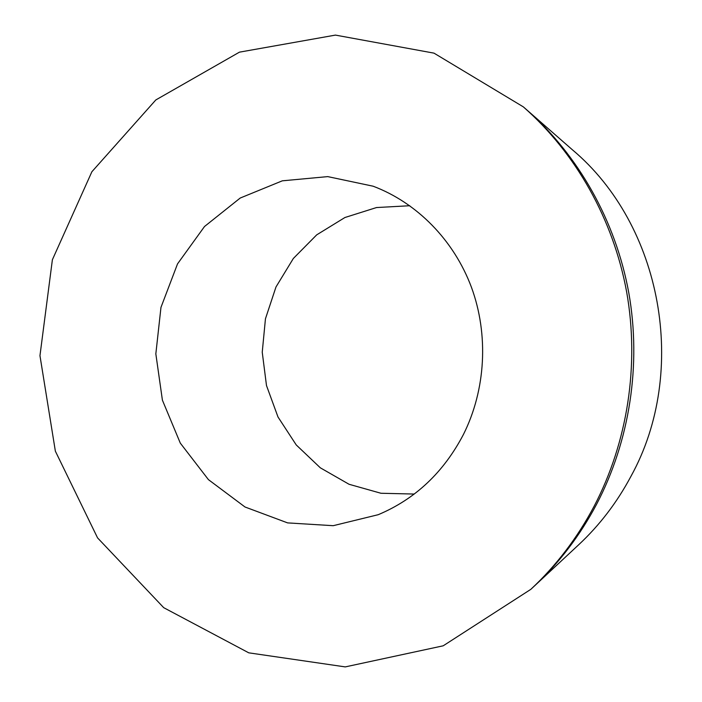 <?xml version="1.0" encoding="UTF-8"?>
<svg xmlns="http://www.w3.org/2000/svg" width="702" height="702" viewBox="0 0 702 702"><rect width="100%" height="100%" fill="white"/><g stroke="black" fill="none" stroke-linecap="round" stroke-linejoin="round"><path stroke-width="1.05" d="M596.595 504.264C579.949 535.617 559.117 562.96 534.09 586.302L534.09 586.302C559.117 562.96 579.949 535.617 596.595 504.264C629.729 440.97 641.54 364.68 628.773 292.699C615.601 220.797 578.36 155.239 526.684 109.793C578.36 155.239 615.601 220.797 628.773 292.699C641.54 364.68 629.729 440.97 596.595 504.264M594.094 506.291C627.632 442.216 639.583 364.943 626.667 292.05C613.32 219.226 575.631 152.852 523.35 106.879L433.994 53.141L335.433 35.1L239.435 52.159L155.826 99.938L91.883 171.744L52.387 259.74L39.961 355.668L55.361 451.167L97.569 537.89L163.715 607.678L248.771 652.834L345.252 666.9L443.199 645.805L530.852 589.32C556.168 565.707 577.255 538.03 594.094 506.291M463.399 434.538C443.585 472.411 415.198 499.131 378.22 514.698L333.196 525.693L287.618 522.893L245.016 507.002L208.433 479.642L180.3 443.12L162.408 400.175L155.835 353.869L160.969 307.379L177.518 263.899L204.501 226.518L240.216 198.034L282.309 180.826L327.764 176.614L373.113 186.205C416.804 202.659 453.843 240.031 471.463 287.337C488.846 334.722 485.775 389.882 463.399 434.538M409.766 205.73L376.518 207.546L344.919 217.515L316.707 234.854L293.348 258.468L275.983 286.969L265.453 318.778L262.241 352.211L266.488 385.538L278.001 417.006L296.244 444.945L320.331 467.822L349.07 484.283L380.958 493.26L414.25 494.05M530.852 589.32L578.597 544.849C599.569 525.271 616.997 502.483 630.87 476.474C689.127 371.156 661.889 224.886 572.455 149.842L523.35 106.879"/></g></svg>

